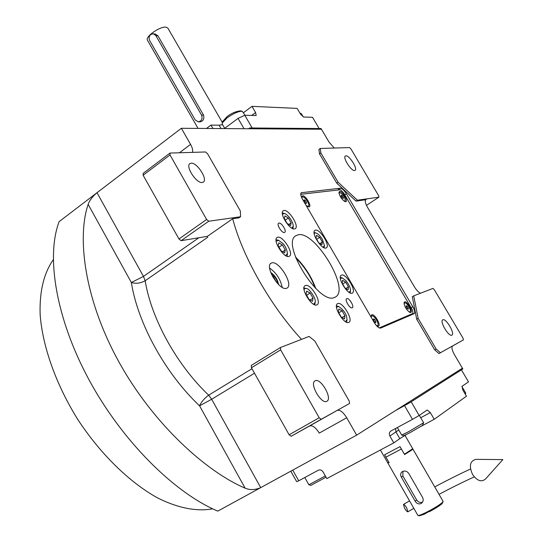 <?xml version="1.0" encoding="UTF-8"?>
<svg xmlns="http://www.w3.org/2000/svg" width="543" height="543" viewBox="0 0 543 543"><rect width="100%" height="100%" fill="white"/><g stroke="black" fill="none" stroke-linecap="round" stroke-linejoin="round"><path stroke-width="0.81" d="M284.389 232.526C281.892 233.259 276.394 224.544 278.552 223.275L278.953 223.105C281.484 222.433 286.921 231.087 284.77 232.363L284.389 232.526M352.176 307.82C349.957 308.913 344.459 299.865 346.617 298.684L346.821 298.582C349.061 297.544 354.511 306.53 352.353 307.725L352.176 307.82M315.809 288.523C311.377 276.523 304.609 266.029 295.501 257.056M270.713 272.443C274.962 275.43 277.595 279.462 278.6 284.559M335.228 297.191L335.791 296.838C350.12 288.36 314.546 230.171 298.012 234.82L295.657 235.845C280.907 243.997 318.985 304.928 334.318 297.578L335.791 296.838M286.473 288.326L287.295 287.933C293.485 284.26 278.885 260.538 271.88 262.86L270.903 263.307C264.645 266.932 279.659 291.089 286.473 288.326M346.719 417.757L319.25 433.104C315.734 427.477 312.517 425.101 309.598 425.97L337.135 410.42C339.959 409.612 343.156 412.062 346.719 417.757L356.649 435.147L217.791 511.119C174.133 492.786 121.903 440.726 88.896 379.584C55.868 318.402 45.89 256.35 59.139 221.632L181.369 128.291L321.463 129.248L328.929 141.899L334.21 148.042M440.414 352.74L463.423 339.891L463.036 338.194L434.271 289.629L432.941 288.408L413.725 295.854L412.313 296.695L416.705 319.25L418.151 318.402L436.138 349L440.414 352.74L438.954 353.561L452.495 346C451.355 347.337 452.02 350.255 454.498 354.776L462.412 368.202L356.649 435.147M438.954 353.561L434.678 349.828L416.705 319.25M420.587 293.193C418.694 292.541 416.644 290.437 414.445 286.874L367.468 207.236C365.351 203.435 364.781 200.964 365.758 199.838L365.507 200.116M356.032 201.114L357.389 200.218L378.912 197.17L378.647 195.711L350.941 148.925L349.543 147.574L320.261 148.47L320.845 152.902L319.501 153.839L336.708 183.113L356.032 201.114L366.192 199.661M319.501 153.839L318.924 149.406L320.261 148.47M181.369 128.291L190.573 144.404C192.487 147.879 193.104 150.54 192.412 152.373M232.696 218.741L238.995 217.838L240.59 216.732L240.311 210.928L207.541 153.717L205.539 151.972L170.04 153.058L143.203 173.319L143.114 175.24L178.966 238.968L181.111 240.678L207.412 236.334L232.696 218.741C242.463 256.371 270.407 305.702 301.501 339.368M337.135 410.42L349.556 403.469L349.258 401.141L314.825 341.024L309.096 336.422L280.466 347.52L251.3 365.405L251.416 367.747L289.134 434.787L291.177 436.26L309.598 425.97M302.505 199.24L374.276 322.583C376.767 326.519 378.912 328.345 380.711 328.067L414.268 313.61C415.205 312.524 414.709 310.223 412.775 306.7L346.353 193.756C344.119 190.226 342.124 188.373 340.373 188.19L301.243 192.731C300.293 193.79 300.713 195.955 302.505 199.24M316.766 304.949L317.248 304.704C321.945 302.01 310.644 283.453 305.553 285.475L304.983 285.754C300.245 288.414 311.791 307.236 316.766 304.949M288.842 256.452L289.541 256.133C294.028 253.472 282.971 235.723 277.772 237.223L276.984 237.562C272.464 240.203 283.758 258.203 288.842 256.452M294.611 228.942L295.331 228.637C299.444 226.187 288.842 209.326 283.948 210.508L283.147 210.833C278.993 213.256 289.813 230.354 294.611 228.942M325.881 248.056L326.438 247.805C330.395 245.517 320.003 228.807 315.469 230.151L314.845 230.415C310.854 232.675 321.442 249.61 325.881 248.056M352.115 293.193L352.502 292.996C356.622 290.681 346.006 273.278 341.581 275.07L341.126 275.294C336.965 277.568 347.791 295.209 352.115 293.193M348.715 322.454L349.054 322.277C353.541 319.773 342.47 301.406 337.787 303.571L337.373 303.781C332.845 306.252 344.14 324.863 348.715 322.454M269.627 268.079C276.326 272.851 280.5 279.265 282.15 287.315M463.423 339.891L452.312 346.156M436.138 349L434.678 349.828M413.725 295.854L418.151 318.402M378.912 197.17L366.464 205.349M336.708 183.113L338.065 182.19L357.389 200.218M320.845 152.902L338.065 182.19M170.04 153.058L170.007 154.972L206.618 219.467L208.756 221.232L240.59 216.732M208.756 221.232L181.111 240.678M207.372 236.341L207.657 237.305L207.412 236.334M88.156 204.392C77.269 235.995 83.466 296.872 118.035 360.308C152.597 423.771 206.544 471.84 245.117 488.164C249.936 490.193 255.142 490.017 260.728 487.628L211.668 399.261L208.675 395.175C176.814 365.052 151.273 318.632 145.164 280.751C140.623 283.283 136.022 283.867 131.358 282.503L88.156 204.392C89.52 200.421 92.473 196.532 97 192.717L143.467 276.414L131.358 282.503C137.739 323.248 165.215 373.394 199.566 405.818C201.399 401.793 204.433 398.243 208.675 395.175L251.966 368.717M280.466 347.52L280.643 349.868L319.189 417.771L321.218 419.291L349.556 403.469M321.218 419.291L291.177 436.26M451.878 335.133C448.912 337.223 439.457 321.49 442.701 319.875L442.823 319.807C445.864 317.886 455.177 333.443 451.959 335.092L451.878 335.133M354.586 170.522C351.212 171.208 342.531 157.606 345.341 156.038L345.911 155.841C349.359 155.305 357.905 168.751 355.115 170.332L354.586 170.522M170.007 154.972L143.114 175.24M202.186 182.516C196.457 183.527 185.299 166.518 189.806 163.64L191.15 163.158C196.994 162.391 207.894 179.17 203.421 182.054L202.186 182.516M206.618 219.467L178.966 238.968M326.852 401.291C321.565 404.786 309.334 383.962 314.886 380.955L315.171 380.786C320.574 377.582 332.56 398.114 327.049 401.168L326.852 401.291M280.643 349.868L251.416 367.747M319.189 417.771L289.134 434.787M212.632 508.805C196.933 511.777 177.88 508.173 157.144 497.68C129.227 482.103 100.224 453.805 77.71 419.352C55.936 384.437 42.53 346.339 40.141 314.601C39.34 291.476 44.037 272.756 53.248 259.792M295.84 257.952C304.426 266.525 310.854 276.489 315.123 287.851M323.112 247.262L324.429 245.579L322.393 239.395C320.39 236.076 318.273 233.945 316.033 233.001L315.035 232.913L314.153 233.599M315.938 232.967L314.064 232.499M324.083 247.771L324.361 246.054M318.721 242.802L321.918 244.757L322.372 242.022L319.657 237.345L316.46 235.37L315.978 238.092L318.721 242.802M319.657 237.345L316.684 239.293M322.372 242.022L319.99 243.576M349.135 292.378L350.52 290.688C350.411 287.607 348.871 284.254 345.891 280.636L342.3 277.901L340.366 278.478M350.126 292.928L350.33 291.537M342.205 277.873L340.305 277.351M342.192 283.229L344.961 287.994L348.097 289.819L348.45 286.887L345.701 282.156L342.572 280.317L342.192 283.229M345.701 282.156L342.667 284.05M348.45 286.887L345.843 288.509M345.402 321.612L347.072 319.718L346.624 316.691C345.681 312.951 343.047 309.551 338.717 306.49L336.49 307.209M346.583 322.257L346.991 320.289M338.622 306.462L336.45 305.872M338.818 309.008L338.404 312.15L341.282 317.119L344.547 318.917L344.934 315.754L342.076 310.82L338.818 309.008M342.076 310.82L338.798 312.829M344.934 315.754L342.022 317.526M313.311 304.073L314.044 303.999L315.245 301.942C316.087 298.338 309.143 288.435 306.557 288.53L305.085 288.428L304.046 289.446M314.702 304.779L315.164 302.566M306.449 288.496L303.523 287.973M310.101 293.037L306.625 291.102L306.062 294.272L309.015 299.397L312.503 301.311L313.033 298.121L310.101 293.037L306.619 295.236M313.033 298.121L310.073 299.98M287.023 256.255L287.423 254.063M278.471 240.264L276.061 239.728M285.659 255.597L287.491 253.472C286.738 249.094 285.15 245.735 282.74 243.379L278.586 240.298L276.143 241.241M285.285 249.936L282.394 244.913L278.844 242.823L278.172 245.769L281.084 250.832L284.647 252.909L285.285 249.936L282.598 251.714M282.394 244.913L278.98 247.18M291.767 228.128L293.274 226.248L292.928 223.906C291.435 219.718 289.08 216.447 285.849 214.091L284.532 213.474L282.421 214.234M284.423 213.447L282.326 212.958M292.908 228.698L293.22 226.764M290.566 225.569L291.157 222.82L288.374 218.001L284.973 215.904L284.349 218.632L287.159 223.478L290.566 225.569M291.157 222.82L288.733 224.449M288.374 218.001L285.224 220.132M251.647 115.476L255.597 112.544L251.986 106.347L297.15 108.396L300.517 114.111L303.551 117.016L312.496 117.281L319.128 128.535L252.176 127.985L244.798 115.272L256.153 115.516M244.038 128.718L238.044 118.374L224.354 128.582M206.483 128.46L210.956 125.094L212.917 128.508M255.597 112.544L256.187 115.489M238.044 118.374L244.798 115.272M210.956 125.094L219.107 125.195L222.569 124.639M251.986 106.347L243.529 112.666M249.699 127.965L250.16 128.759L321.463 129.248L321.049 128.548L249.699 127.965L248.626 128.752M222.732 121.401L227.117 116.582C231.074 113.419 235.486 111.512 240.345 110.847L242.151 111.247M222.291 124.15L222.27 122.962L227.164 117.817C233.653 113.304 238.682 111.118 242.266 111.274L245.049 115.279M300.055 113.338L301.413 113.792L303.279 116.962M409.313 402.981L408.818 402.125L462.412 368.202L462.853 368.948L409.313 402.981L395.372 410.637L404.521 405.614L412.483 419.352L390.98 430.972C389.25 432.221 388.883 433.905 389.874 436.029L393.804 442.857L399.804 438.629L395.928 431.902L389.874 436.029M412.483 419.352L419.142 415.497L411.18 401.8L461.414 369.858L468.507 381.885L462.012 386.311L462.84 390.05L466.457 396.214L434.237 419.284L430.321 412.571L420.703 417.75M292.745 470.109L298.731 480.793L318.286 470.231C320.173 469.471 321.768 470.048 323.085 471.962L326.825 478.593L393.804 442.857M419.142 415.497L427.212 409.999L430.321 412.571M290.804 471.175L296.675 481.661L298.731 480.793M434.237 419.284L421.151 426.282M406.076 434.705L399.804 438.629M423.601 422.834L422.44 425.427L409.917 432.723L403.816 435.642L401.664 435.018M419.325 415.375L423.621 422.759L408.635 431.705L401.684 435.045L397.34 427.531M326.038 477.195L310.895 485.354L308.872 484.77L304.799 477.514M325.332 475.953L308.886 484.777M461.862 386.48L465.731 393.051L464.971 393.682M412.673 448.837L404.589 454.545L412.042 449.875L412.626 449.02M404.976 435.357L412.7 448.728L404.42 454.247L400.015 446.604L384.587 454.783L388.937 462.378L387.661 462.684M389.093 462.65L387.709 462.731M200.034 121.883L200.068 121.883C203.279 121.137 204.439 118.876 203.55 115.109L157.972 35.872L155.298 34.046L153.364 33.761M147.54 40.352L147.445 40.182C144.995 36.639 160.552 25.867 166.246 27.198L167.93 28.222L222.386 122.569M150.716 34.535L153.262 33.747L155.834 35.566L201.534 115.055C202.777 118.774 201.704 121.041 198.304 121.849L195.181 119.894L149.705 40.623C148.646 38.315 148.986 36.279 150.716 34.535M271.079 273.38C274.704 275.987 276.978 279.475 277.894 283.846M276.346 282.109L273.428 276.577L272.267 275.939M273.428 276.577L272.824 276.971M380.453 328.148L408.791 315.945L413.08 313.413L412.409 309.924L343.386 192.514L340.4 189.731L300.727 194.306M379.252 327.918L413.08 313.413M410.8 312.49C413.44 311.675 406.945 300.625 404.562 301.874L403.999 302.824C404.623 306.985 406.619 310.196 409.992 312.469L410.8 312.49M345.721 201.704C348.701 201.541 342.389 190.803 339.66 191.387L338.927 192.392C339.694 196.464 341.785 199.552 345.178 201.65L345.721 201.704M376.652 325.854L378.396 326.241C381.444 325.271 374.507 313.365 371.731 314.791L371.032 316.006L371.086 317.098M306.164 205.525L308.926 206.897C312.354 206.686 305.628 195.141 302.465 195.799L301.548 197.36M344.622 201.419L345.117 201.154M339.056 193.579L339.687 192.398C343.468 194.55 345.3 197.455 345.178 201.12L344.024 201.039M342.138 197.754L343.278 198.521L343.414 197.584L342.416 195.88L341.282 195.113L341.14 196.05L342.138 197.754M342.416 195.88L341.432 196.546M343.414 197.584L342.647 198.093M308.336 206.286L307.671 206.598M301.732 197.761L302.492 196.885C304.928 196.328 310.44 205.05 308.404 206.245L306.843 206.082M305.051 202.648L306.327 203.469L306.524 202.451L305.465 200.625L304.195 199.804L303.985 200.815L305.051 202.648M305.465 200.625L304.324 201.399M306.524 202.451L305.661 203.041M409.782 312.069L409.429 312.205M404.087 304.039L404.576 302.885C406.544 301.833 412.008 310.888 410.033 311.926L408.811 311.777M407.202 308.539L408.282 309.184L408.322 308.078L407.298 306.327L406.218 305.682L406.171 306.788L407.202 308.539M407.298 306.327L406.266 306.944M408.322 308.078L407.372 308.641M377.344 325.766L376.801 325.943M371.025 316.46L371.453 316.06M371.14 317.2L371.758 315.877C374.032 314.675 379.869 324.388 377.602 325.617L376.428 325.596M374.507 321.992L375.708 322.671L375.81 321.456L374.711 319.569L373.509 318.89L373.408 320.099L374.507 321.992M374.711 319.569L373.516 320.289M375.81 321.456L374.718 322.108M404.596 508.255C406.035 510.624 407.121 511.811 407.868 511.811L406.734 507.983C405.295 505.614 404.209 504.427 403.469 504.427L404.596 508.255M475.953 459.371L502.859 459.588L485.652 478.865C481.56 482.442 477.188 480.976 472.539 474.46C468.833 465.948 469.973 460.919 475.953 459.371L476.17 459.378M402.926 471.317L402.892 475.994L416.63 499.927C418.198 502.194 420.167 502.927 422.529 502.132M401.372 477.202L415.157 501.223C416.698 503.605 418.633 504.393 420.954 503.585L421.558 503.212C423.282 501.637 423.628 499.73 422.603 497.497L408.743 473.401C406.85 471.012 404.65 470.448 402.159 471.711C400.462 473.123 400.198 474.949 401.372 477.202L402.892 475.994M443.074 501.678L442.111 503.646C439.81 505.662 435.717 508.268 429.839 511.452L426.051 512.463L424.042 514.302L419.237 515.823L417.839 515.334M412.89 449.061L443.081 501.352L442.402 502.472C439.07 505.282 433.619 508.615 426.051 512.463C421.626 514.615 418.938 515.619 418.001 515.47M428.97 511.567L424.042 514.302M425.25 512.931L424.735 513.658M404.603 454.566L401.392 448.986L385.944 457.158L401.392 448.986M387.953 462.799L389.121 462.697L385.944 457.158M254.497 373.217L211.668 399.261L199.566 405.818L245.117 488.164M190.573 144.404L179.434 152.773M198.853 237.746L143.467 276.414L145.164 280.751L207.657 237.305M300.937 193.098L301.779 192.521M337.603 190.057L340.373 188.19M344.751 194.828L346.353 193.756M411.099 307.698L412.775 306.7M219.107 125.195L221.049 128.562M395.664 428.441L395.928 431.902L398.806 430.063M155.834 35.566L157.972 35.872M201.534 115.055L203.55 115.109M415.157 501.223L416.63 499.927M350.445 291.191L350.316 292.019M222.827 121.096L222.27 122.962M224.7 128.324L222.209 124.014M299.974 113.195L300.761 113.372M465.378 394.367L465.718 393.105M387.682 462.717L380.392 450.011M147.445 40.182L198.032 128.406M200.068 121.883L198.304 121.849M407.868 511.811L413.827 508.336M439.043 494.354C451.661 487.648 463.403 481.831 474.263 476.89M403.469 504.427L409.558 500.884M434.739 486.908C447.554 480.066 459.473 474.1 470.51 469.009M387.858 463.03L417.872 515.395M421.565 503.212L422.006 502.811"/></g></svg>
